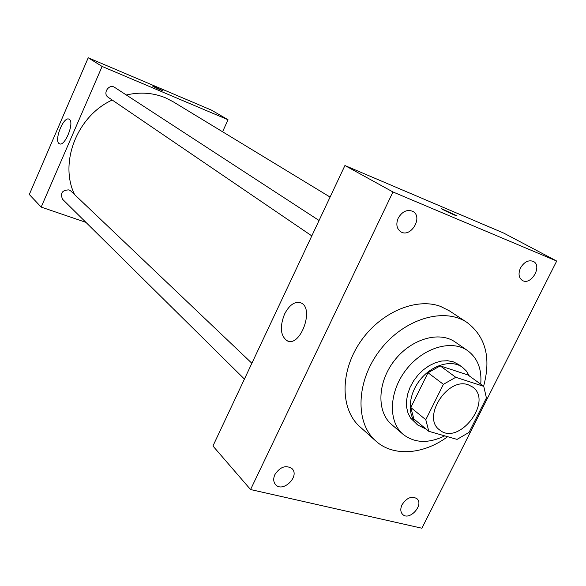 <?xml version="1.0" encoding="UTF-8"?>
<svg xmlns="http://www.w3.org/2000/svg" width="586" height="586" viewBox="0 0 586 586"><rect width="100%" height="100%" fill="white"/><g stroke="black" fill="none" stroke-linecap="round" stroke-linejoin="round"><path stroke-width="0.88" d="M468.39 384.856L472.47 386.928C493.698 401.044 458.494 446.715 439.434 429.787C421.634 417.327 447.733 376.681 468.39 384.856M443.404 384.328L425.788 419.723L428.82 431.318L457.073 439.39L469.056 432.365L486.409 397.96L483.765 386.357L455.769 377.296L443.404 384.328L428.022 372.74L410.808 407.526L425.788 419.723M483.765 386.357L467.943 374.967L440.203 365.876L455.769 377.296M428.82 431.318L413.87 418.975L410.808 407.526M428.022 372.74L440.203 365.876M469.276 375.926L466.405 371.055L462.435 367.261C451.315 359.086 431.413 365.012 419.679 380.395C407.79 395.66 407.123 416.419 417.862 425.084L426.205 429.157M417.862 425.084L410.566 418.067L407.995 413.057L406.618 407.233L406.508 400.824L407.666 394.107L410.061 387.361L413.584 380.871L418.104 374.923L423.414 369.773L429.289 365.627L435.471 362.675L441.705 361.02L447.726 360.734L453.278 361.811L458.574 364.499L462.435 367.261M480.725 384.167C481.97 369.275 477.612 358.105 467.65 350.655C451.535 339.177 422.938 347.71 406.025 369.869C388.906 391.873 387.932 421.693 403.131 434.358C414.632 443.206 428.498 443.712 444.73 435.859M467.65 350.655L455.205 342.056C439.178 330.643 410.889 338.957 394.232 360.778C377.369 382.446 376.534 411.914 391.646 424.513L403.131 434.358M483.611 386.247C491.222 357.973 485.713 336.723 467.079 322.498C444.078 306.866 403.952 318.799 380.16 349.93C356.105 380.863 354.786 422.711 375.758 440.972C393.228 457.007 423.561 454.619 447.631 436.687M375.758 440.972L359.885 426.725C340.459 409.68 339.821 372.381 359.811 342.642C379.596 312.792 415.76 297.08 440.569 306.419L449.264 310.77L467.079 322.498M274.907 474.565C280.225 466.72 285.946 464.749 292.062 468.675C300.135 476.403 282.672 493.207 275.523 484.556C273.354 481.89 273.142 478.564 274.907 474.565M398.224 218.109C402.23 211.429 407.08 209.18 412.786 211.363C423.539 216.805 410.757 238.363 400.736 231.741C396.634 228.686 395.799 224.145 398.224 218.109M520.5 267.949C524.206 261.854 528.506 259.686 533.399 261.437C542.702 265.919 530.989 285.953 522.316 280.423C518.705 277.771 518.097 273.611 520.5 267.949M402.062 504.722C406.713 497.741 411.665 495.719 416.91 498.664C424.345 504.861 409.255 521.415 402.589 514.354C400.406 511.952 400.231 508.743 402.062 504.722M421.891 528.228L556.7 261.056L392.964 191.966L250.566 489.544L421.891 528.228M556.7 261.056L503.704 233.082L344.927 165.523L212.938 445.997L250.566 489.544M344.927 165.523L392.964 191.966M284.562 314.067C289.462 304.757 294.919 301.036 300.933 302.896C314.865 308.243 300.135 348.128 286.979 340.693C280.43 335.653 279.617 326.783 284.562 314.067M441.302 208.543L456.955 215.809C459.036 217.34 442.657 209.817 441.412 208.667L457.058 215.948M126.32 94.983C140.149 91.804 153.188 92.742 165.442 97.803L173.031 101.678L330.079 197.072M74.547 194.545C59.01 162.527 77.198 115.86 112.226 100.03M319.055 220.49L114.688 87.409C109.003 83.359 102.279 93.621 108.205 97.298L311.811 235.894M244.428 379.083L62.563 199.262C60.006 193.197 62.16 190.069 69.009 189.879L70.774 190.955L251.87 363.261M222.577 131.769L228.02 119.742L102.111 66.445L41.181 207.085L85.922 222.358M41.181 207.085L29.3 194.493L88.222 57.772L211.509 110.139L228.02 119.742M88.222 57.772L102.111 66.445M69.397 119.427C74.656 122.723 64.724 147.035 59.472 143.76C53.473 141.6 63.413 115.94 69.009 119.185L69.397 119.427M152.668 86.047L163.025 90.72C163.706 91.46 152.829 86.582 152.675 86.083L163.033 90.757M286.979 340.693L288.737 341.242"/></g></svg>
